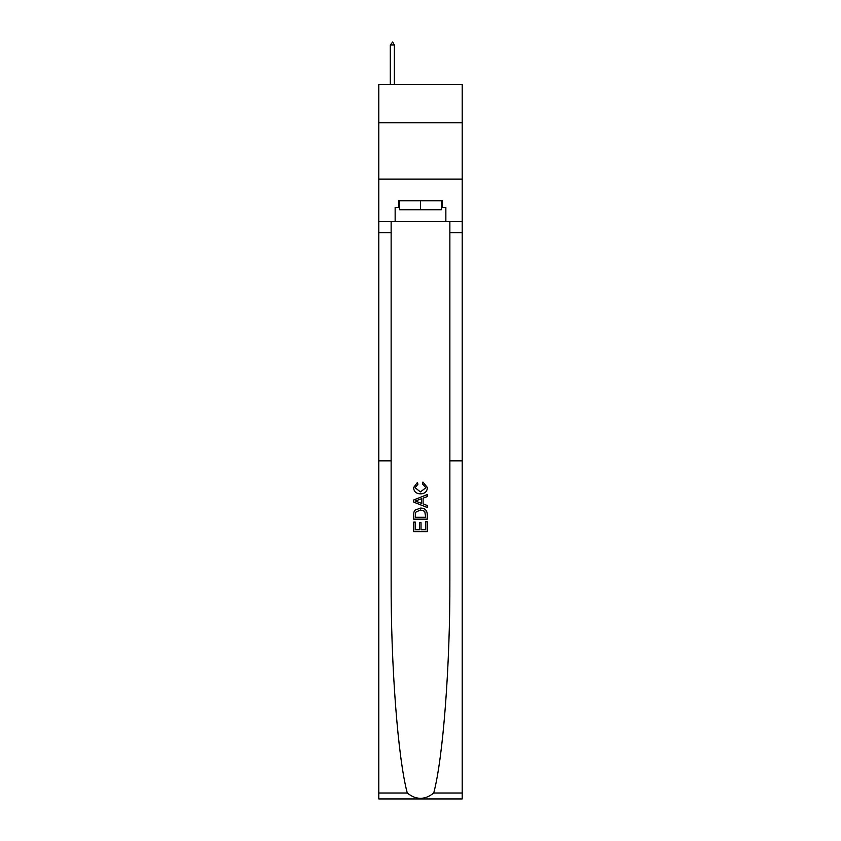 <?xml version="1.0" encoding="UTF-8"?>
<svg xmlns="http://www.w3.org/2000/svg" width="841" height="841" viewBox="0 0 841 841"><rect width="100%" height="100%" fill="white"/><g stroke="black" fill="none" stroke-linecap="round" stroke-linejoin="round"><path stroke-width="1.26" d="M462.203 122.744L462.203 84.426L378.797 84.426L378.797 122.744L462.203 122.744L462.203 179.091L378.797 179.091L378.797 122.744M425.693 521.746L425.693 529.725L421.015 529.725L425.693 529.725L425.693 521.746L427.249 521.746L427.249 531.638L413.73 531.638L413.73 522.093L413.73 531.638M419.449 522.618L419.449 529.725L415.286 529.725L419.449 529.725L419.449 522.618L421.015 522.618L421.015 529.725M414.897 510.172L413.93 512.137L414.897 510.172L420.416 508.059C424.747 508.038 427.018 510.119 427.249 514.303L427.249 519.149L413.73 519.149L413.73 514.524L413.73 519.149M422.928 482.051L422.476 483.953L422.928 482.051L427.428 487.57C427.06 491.722 424.716 493.814 420.395 493.835L420.395 493.835C416.232 493.751 413.961 491.67 413.562 487.601L417.483 482.387L417.893 484.3L415.118 487.696L420.384 491.932L425.872 487.748L422.476 483.953M433.735 793.01L462.203 793.01L462.203 798.95L378.797 798.95L378.797 460.847L391.139 460.847L391.139 580.553C390.792 664.705 397.835 757.615 407.265 793.01C416.085 800.085 424.905 800.085 433.735 793.01C443.165 757.615 450.208 664.705 449.861 580.553L449.861 221.362M413.73 499.953L413.73 502.109L427.249 507.48L413.73 502.109L413.73 499.953L427.249 494.582L413.73 499.953M449.861 460.847L462.203 460.847L462.203 179.091M378.797 460.847L378.797 179.091M391.139 221.362L391.139 460.847M462.203 793.01L462.203 460.847M378.797 221.362L395.144 221.362L395.144 207.496L399.422 207.496M441.578 207.496L442.25 207.496L442.25 200.736L398.75 200.736L398.75 207.496M442.25 207.496L445.856 207.496L445.856 221.362L462.203 221.362M395.144 221.362L445.856 221.362M427.249 494.582L427.249 496.611L423.097 498.145L423.097 503.917L427.249 505.452L427.249 507.48M417.788 501.951L421.53 503.339L421.53 498.724L415.286 501.036L417.788 501.951M421.53 498.724L421.53 503.339M413.73 514.524L413.93 512.137M424.737 511.265L425.693 517.247L424.737 511.265L420.384 509.961L415.57 512.264L415.286 517.247L425.693 517.247L415.286 517.247M413.73 522.093L415.286 522.093L415.286 529.725M399.422 200.736L399.422 209.745L441.578 209.745L441.578 200.736M420.5 200.736L420.5 209.745M394.355 44.983L392.663 42.05L390.298 44.983L394.355 44.983L394.355 84.426M390.298 44.983L390.298 84.426M449.861 232.631L462.203 232.631M391.139 232.631L378.797 232.631M378.797 793.01L407.265 793.01"/></g></svg>
